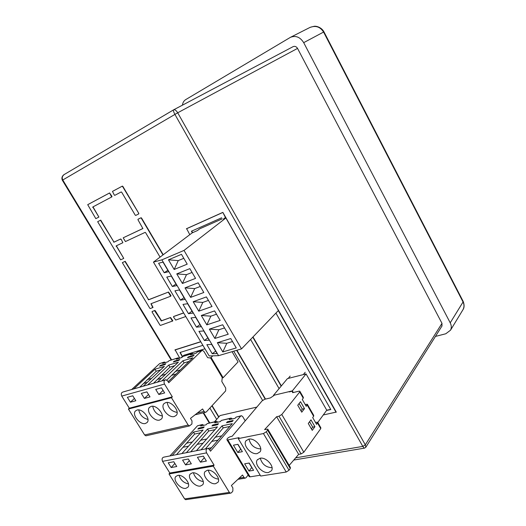 <?xml version="1.0" encoding="UTF-8"?>
<svg xmlns="http://www.w3.org/2000/svg" width="526" height="526" viewBox="0 0 526 526"><rect width="100%" height="100%" fill="white"/><g stroke="black" fill="none" stroke-linecap="round" stroke-linejoin="round"><path stroke-width="0.79" d="M145.426 423.483L147.089 422.529C150.975 418.92 142.401 408.248 137.049 410.05L135.491 410.944C131.546 414.521 140.001 425.179 145.426 423.483M159.628 420.064L161.403 419.031C165.348 415.277 156.669 404.54 151.166 406.388L149.502 407.348C145.492 411.062 154.052 421.793 159.628 420.064M174.316 416.52L176.21 415.408C180.214 411.503 171.417 400.707 165.769 402.594L163.994 403.639C159.917 407.499 168.576 418.295 174.316 416.52M164.986 380.002L123.104 391.969C121.296 392.495 120.842 393.869 121.743 396.091L164.52 384.059L172.337 396.841L129.317 408.202L121.743 396.091M131.658 389.523L159.628 363.604L163.711 362.348L162.567 363.42L167.899 361.789L169.043 360.718L177.433 358.147L176.289 359.219L181.792 357.542L182.93 356.457L191.589 353.801L190.458 354.892L196.139 353.15L197.27 352.065L201.721 350.697L168.747 382.75L167.682 381.002L165.802 379.765C164.007 380.291 163.579 381.725 164.52 384.059M163.934 362.184L159.628 363.604M144.624 434.956L128.423 409.05L171.463 397.722L188.163 425.034L144.624 434.956L145.886 435.817L146.616 435.653M128.423 409.05L129.317 408.202M130.428 402.206L127.364 397.294L132.776 395.795L135.846 400.74L130.428 402.206L134.419 398.438M144.394 398.425L141.303 393.422L146.899 391.87L150.002 396.906L144.394 398.425L148.51 394.48M161.502 387.813L164.645 392.935L158.845 394.507L155.716 389.418L161.502 387.813M188.163 425.034L189.445 425.955L191.911 423.989L192.01 420.905L190.478 418.387L202.576 408.958L204.068 411.437L197.329 413.048M204.068 411.437L205.357 412.351L206.284 411.963L225.654 390.903L225.7 388.043L221.821 381.521L222.255 377.563L210.67 358.055L207.619 357.641L203.878 351.361L202.405 350.388L201.721 350.697M143.223 386.222L164.362 366.379L155.012 369.199L133.782 388.918M157.359 382.178L178.367 362.158L168.708 365.07L147.609 384.966M168.129 381.738L192.825 357.792L182.851 360.803L161.89 380.883M188.413 356.858L187.499 357.733L193.193 356.01L194.101 355.129L188.413 356.858L188.716 357.364M178.82 360.369L179.734 359.495L174.231 361.171L173.31 362.039L178.82 360.369M164.901 364.597L165.828 363.729L160.489 365.353L159.562 366.214L164.901 364.597M171.463 397.722L172.337 396.841M158.845 394.507L163.08 390.377M138.759 409.945C139.89 415.021 142.954 418.19 147.97 419.446M152.724 406.256C153.842 411.575 157.037 414.823 162.31 416M167.163 402.449C168.274 408.025 171.594 411.352 177.137 412.423M177.65 357.982L169.043 360.718M177.433 358.147L178.123 357.838L179.241 358.318M191.806 353.636L182.93 356.457M191.589 353.801L192.279 353.492L193.397 353.991M201.938 350.533L197.27 352.065M163.711 362.348L164.408 362.039L165.526 362.513M155.012 369.199L156.242 371.224L139.686 387.228M156.242 371.224L160.588 369.923M153.5 383.283L169.957 367.122L168.708 365.07M169.957 367.122L174.612 365.734M166.841 380.101L184.113 362.894L182.851 360.803M184.113 362.894L189.104 361.401M174.533 361.671L174.231 361.171M160.792 365.84L160.489 365.353M167.853 381.291L168.892 380.995M147.346 382.349L143.815 383.369M147.234 379.64L151.593 378.365M161.456 378.273L157.603 379.384M160.995 375.617L165.677 374.249M176.046 374.058L171.851 375.268M175.217 371.461L180.234 369.995M185.856 488.352L187.946 487.175C191.168 483.611 182.989 474.13 177.781 475.399L175.789 476.517C172.515 480.054 180.576 489.515 185.856 488.352M200.459 486.057L202.681 484.794C205.929 481.099 197.651 471.592 192.306 472.881L190.195 474.084C186.894 477.746 195.047 487.247 200.459 486.057M215.555 483.69L217.915 482.329C221.176 478.496 212.8 468.962 207.323 470.283L205.074 471.579C201.747 475.373 209.999 484.9 215.555 483.69M207.099 448.612L164.059 457.094C162.146 457.502 161.64 458.922 162.534 461.348L206.573 452.866L214.095 465.168L169.839 473.025L162.534 461.348M169.944 455.937L197.5 425.784L201.695 424.844L200.636 426.007L206.107 424.784L207.159 423.614L215.765 421.681L214.713 422.858L220.355 421.602L221.4 420.419L230.276 418.426L229.237 419.617L235.063 418.315L236.095 417.118L240.652 416.092L210.485 451.203L209.46 449.52L208.007 448.435C206.107 448.836 205.633 450.315 206.573 452.866M202.01 424.594L197.5 425.784M184.639 498.918L169.017 473.946L213.293 466.128L229.375 492.415L184.639 498.918L185.619 499.674L186.375 499.568M169.017 473.946L169.839 473.025M171.18 467.542L168.228 462.814L173.804 461.756L176.762 466.516L171.18 467.542L174.856 463.445M185.566 464.905L182.581 460.092L188.341 459.001L191.332 463.847L185.566 464.905L189.334 460.612M203.371 456.147L206.396 461.078L200.426 462.176L197.414 457.278L203.371 456.147M229.375 492.415L230.368 493.217L231.532 492.744L232.847 491.054L232.88 487.931L231.401 485.505L242.519 475.004L243.959 477.391L239.185 478.147M243.959 477.391L244.971 478.193L246.03 477.746L248.173 474.978M217.803 422.168L216.62 421.306L215.765 421.681M232.314 418.926L231.124 418.052L230.276 418.426M245.215 420.846L242.683 416.585L241.5 415.718L240.652 416.092M203.74 425.317L202.549 424.469L201.695 424.844M181.858 453.59L203.062 430.005L193.463 432.102L172.14 455.503M196.408 450.716L217.429 426.869L207.52 429.032L186.368 452.695M209.657 449.835L232.255 423.627L222.031 425.863L201.077 449.796M227.357 421.767L226.522 422.726L232.354 421.438L233.189 420.471L227.357 421.767L227.771 422.45M217.619 424.692L218.468 423.739L212.813 424.988L211.971 425.942L217.619 424.692M203.345 427.848L204.193 426.902L198.723 428.118L197.868 429.058L203.345 427.848M213.293 466.128L214.095 465.168M200.426 462.176L204.305 457.673M179.064 475.353C180.602 480.054 183.745 482.907 188.486 483.913M193.417 472.821C194.988 477.746 198.263 480.665 203.24 481.579M208.243 470.211C209.854 475.366 213.267 478.351 218.487 479.153M216.074 421.431L207.159 423.614M230.585 418.17L221.4 420.419M240.961 415.836L236.095 417.118M193.463 432.102L194.653 434.055L176.493 454.642M194.653 434.055L200.57 432.773M190.721 451.841L208.723 431.011L207.52 429.032M208.723 431.011L214.956 429.67M205.41 448.941L223.241 427.875L222.031 425.863M223.241 427.875L229.816 426.454M213.221 425.665L212.813 424.988M199.124 428.775L198.723 428.118M207.934 448.422L211.478 447.725M188.545 446.147L183.206 447.238M186.349 443.214L192.292 441.978M203.043 443.188L197.375 444.345M200.485 440.275L206.757 438.973M218.02 440.13L212.011 441.36M215.088 437.244L221.696 435.87M184.015 250.422L225.904 217.981L278.438 310.471L241.526 348.883L184.015 250.422L161.89 259.844L153.454 262.112L192.148 232.886L197.454 230.546L199.775 228.784L222.281 218.829M225.904 217.981L223.386 219.099L225.674 217.33L277.774 309.308M225.437 217.508L222.853 212.379L225.674 217.33M203.812 292.502L190.622 297.381L185.007 287.86L198.151 282.83L203.812 292.502L198.151 282.83M195.547 278.379L182.43 283.481L176.769 273.895L189.84 268.635L195.547 278.379L189.84 268.635M187.217 264.151L174.172 269.483L168.471 259.818L181.463 254.328L187.217 264.151L181.463 254.328M236.259 347.923L222.8 351.94L217.35 342.702L230.763 338.54L236.259 347.923L230.763 338.54M228.238 334.227L214.845 338.448L209.355 329.144L222.702 324.772L228.238 334.227L222.702 324.772M220.157 320.419L206.83 324.864L201.3 315.488L214.582 310.899L220.157 320.419L214.582 310.899M212.017 306.513L198.756 311.175L193.187 301.727L206.396 296.914L212.017 306.513L206.396 296.914M161.89 259.844L218.573 355.668L241.526 348.883M153.454 262.112L209.203 355.944L218.573 355.668M185.06 299.399L180.464 300.142L174.921 290.799L179.471 289.944L185.06 299.399M176.9 285.598L172.37 286.499L166.781 277.077L171.266 276.078L176.9 285.598M168.675 271.699L164.217 272.744L158.589 263.263L163.001 262.106L168.675 271.699M217.113 353.577L212.241 353.742L206.863 344.668L211.682 344.405L217.113 353.577M209.19 340.184L204.384 340.493L198.96 331.347L203.72 330.939L209.19 340.184M201.202 326.685L196.468 327.139L191.004 317.928L195.698 317.375L201.202 326.685M193.16 313.095L188.492 313.693L182.989 304.416L187.611 303.712L193.16 313.095M185.007 287.86L194.679 288.59L190.622 297.381M194.679 288.59L200.13 286.525M176.769 273.895L186.5 274.657L182.43 283.481M186.5 274.657L191.918 272.501M168.471 259.818L178.255 260.613L174.172 269.483M178.255 260.613L183.64 258.365M217.35 342.702L226.811 343.294L222.8 351.94M226.811 343.294L232.367 341.591M209.355 329.144L218.869 329.769L214.845 338.448M218.869 329.769L224.398 327.981M201.3 315.488L210.867 316.146L206.83 324.864M210.867 316.146L216.37 314.265M193.187 301.727L202.806 302.417L198.756 311.175M202.806 302.417L208.283 300.451M184.021 297.637L180.464 300.142M175.96 284.02L172.37 286.499M167.847 270.298L164.217 272.744M215.66 351.118L212.241 353.742M207.836 337.896L204.384 340.493M199.952 324.575L196.468 327.139M192.016 311.155L188.492 313.693M268.549 472.486L271.442 470.731C274.763 466.384 266.011 456.792 260.035 458.225L257.28 459.902C253.874 464.195 262.481 473.808 268.549 472.486M257.253 453.57L260.015 451.88C263.552 447.495 254.683 437.56 248.653 439.157L246.03 440.755C242.407 445.095 251.126 455.049 257.253 453.57M267.616 430.13L290.273 468.528L289.017 470.277L266.281 431.8L267.616 430.13L267.767 429.131L264.598 429.591L276.637 416.71L279.023 416.197L301.082 453.931L298.669 454.352L289.168 465.405M290.273 468.528L290.372 467.443L267.938 429.42M266.281 431.8L263.441 433.549L238.252 438.612L260.699 476.043L286.21 472.019L289.017 470.277M249.015 476.378L250.087 476.839L260.212 475.234M301.082 453.931L303.818 452.235L320.742 428.631L320.827 427.75L317.789 422.463L326.758 410.201L306.06 373.914L292.344 390.864L293.298 392.521M276.637 416.71L298.669 454.352M250.087 476.839L227.824 439.92L239.047 437.652L238.252 438.612M253.571 470.323L249.008 471.072L244.643 463.82L249.192 463.031L253.571 470.323M237.831 452.518L233.419 445.187L237.936 444.306L242.368 451.67L237.831 452.518L240.79 449.046M273.934 395.552L270.351 397.945L264.696 399.28L262.119 400.851L232.203 436.232L230.69 436.541C228.001 437.599 226.772 438.717 227.008 439.887L227.824 439.92M303.818 452.235L281.791 414.501L299.682 392.008L299.82 391.199L298.985 391.173L292.66 392.672L292.173 391.212L289.221 391.916M299.682 392.008L303.239 398.195L302.266 399.438L306.237 406.342L307.322 404.251L305.179 404.494M307.204 405.086L313.634 416.27L312.687 417.545L316.613 424.377L317.645 422.214L315.488 422.411M312.253 430.36L314.916 426.704L310.971 419.853L308.275 423.476L312.253 430.36M300.504 401.693L297.742 405.23L301.76 412.187L304.495 408.617L300.504 401.693M305.198 372.263L303.285 374.617M288.222 378.411L290.168 376.077M281.791 414.501L279.023 416.197M260.265 458.192C262.007 464.208 265.939 467.384 272.054 467.706M249.022 439.098C250.593 445.259 254.499 448.533 260.725 448.921M249.041 463.058L251.744 467.555L249.008 471.072M237.791 444.332L240.638 449.079M292.969 392.6L292.173 391.212M303.239 398.195L303.37 397.373L299.945 391.423M313.634 416.27L313.733 415.408L307.454 404.481M314.916 426.704L312.707 427.138L309.584 421.72M311.418 428.914L312.707 427.138M304.495 408.617L302.299 409.096L299.077 403.514M300.971 410.819L302.299 409.096M273.671 395.73L273.461 395.361L287.452 378.602L306.06 373.914M273.461 395.361L292.344 390.864M173.758 109.763L293.1 46.65C294.869 45.94 296.348 46.525 297.538 48.399L441.991 323.358L365.307 444.838L365.846 447.212L364.538 448.139M441.932 326.081L441.991 323.358M442.077 325.857L365.734 447.383M435.443 336.416L445.772 333.773L450.519 330.196C451.643 327.928 451.545 325.462 450.223 322.813L303.693 42.652C300.168 37.07 295.763 35.288 290.49 37.307L185.717 99.605C183.857 100.768 182.765 102.623 182.443 105.167M293.1 46.65L173.679 109.796C174.902 109.454 176.243 110.447 177.703 112.788L297.538 48.399M116.404 246.161L123.748 258.365L116.351 245.8M116.161 246.332L116.2 245.872L122.893 242.69L121.098 239.231L120.638 239.001L114.241 242.032L113.787 241.802L100.736 220.111L97.658 221.702L120.632 259.824L123.505 258.542M265.505 399.089L236.904 350.25M200.735 341.69L175.105 349.81L179.793 358.153M170.779 296.158L170.976 295.605L168.517 292.029L148.865 299.61L148.411 299.373L125.201 261.31L122.341 262.645L149.864 308.328L150.318 308.558L153.027 307.434L151.107 303.673M183.613 312.878L173.705 316.461M163.211 254.742L141.514 217.988L141.034 217.757L138.213 219.138M142.94 228.468L123.4 237.713M138.555 214.029L138.805 213.405L122.828 186.335L122.348 186.112L112.722 191.267M222.853 212.379L186.631 228.646L189.794 234.668M323.28 414.968L336.265 412.068L277.853 309.222M172.554 321.11L172.732 320.59L170.582 317.513L161.561 320.722L155.242 310.721L154.789 310.485L152.264 311.464M93.03 207.297L98.888 217.041L93.003 206.876M109.592 192.943L111.67 196.994L111.953 196.349L109.592 192.943L87.96 204.535M173.567 109.868L64.336 174.448L173.587 109.849C173.153 110.427 173.58 111.939 174.888 114.372L362.802 446.403L364.196 448.178L293.771 460.046M462.591 310.327L463.051 309.564C464.3 307 464.3 304.482 463.051 302.003L450.223 322.813M303.693 42.652L323.595 32.053C320.176 26.747 315.6 25.228 309.86 27.49L309.834 27.503M122.893 242.69L121.098 239.231M100.736 220.111L97.658 221.702M100.486 220.269L113.787 241.802M120.638 239.001L113.991 242.197L113.537 241.973M120.395 239.172L120.855 239.396M200.8 341.808L174.888 350.014M265.222 399.155L236.628 350.329M209.867 408.064L216.679 419.367M125.201 261.31L122.341 262.645M124.964 261.488L148.411 299.373M168.517 292.029L148.641 299.794L148.187 299.564M168.294 292.219L170.746 296.197L150.942 303.745L152.796 307.618M183.673 312.977L173.587 316.56L173.521 316.987L175.684 320.071L185.783 316.534M64.336 174.448L64.33 174.454C62.259 175.973 61.739 177.821 62.772 179.991L177.703 112.788L365.307 444.838L362.802 446.403L295.665 457.844M141.034 217.757L138.016 219.27L137.963 219.756L142.875 228.554L123.452 237.68M140.79 217.922L141.514 217.988M162.975 254.919L141.27 218.152M123.209 237.844L125.431 241.565L145.097 232.387L145.577 232.624L160.068 257.115M122.348 186.112L112.479 191.418L114.333 195.113L114.806 195.337L121.177 191.964L121.657 192.187L135.261 215.193L135.741 215.423L138.779 213.878M122.098 186.263L122.828 186.335M138.805 213.405L122.571 186.493M138.562 213.569L138.535 214.043M336.088 412.312L278.313 310.596M250.586 339.461L279.096 388.609M222.623 212.557L186.401 228.817M154.789 310.485L152.073 311.609L152.08 311.997L160.016 325.167L160.463 325.403L172.738 320.972M154.559 310.675L161.107 320.485M170.582 317.513L161.344 320.913L160.884 320.676M170.358 317.711L172.515 321.162M92.773 207.454L92.793 206.981L111.926 196.836M98.638 217.199L95.817 218.645L87.71 204.68L109.336 193.101M218.685 417.125L211.906 405.848M182.331 356.707L180.004 352.492L202.898 345.332M233.728 351.184L262.592 400.391M192.352 232.794L191.438 231.216L221.689 217.79M275.92 313.088L330.815 409.55L326.58 410.444M281.16 386.137L252.796 337.159M180.168 352.42L182.548 356.503M212.103 405.631L218.882 416.901M281.351 385.913L252.999 336.949M192.621 232.676L191.707 231.098M330.709 409.366L326.758 410.201M256.833 407.104L220.078 415.56L214.529 421.78M204.943 348.784L183.844 355.274L181.299 357.693M222.209 377.97L223.116 377.727L238.068 361.908L232.058 351.677M212.793 355.839L211.117 357.516L209.723 357.93M223.116 377.727L211.117 357.516M263.441 433.549L286.21 472.019M317.553 423.088L320.742 428.631M209.736 422.858L203.628 412.759M171.601 359.837L62.772 179.991L62.351 180.247L171.141 359.975M323.595 32.053L463.051 302.003L463.123 301.306L323.97 31.876L323.595 32.053M189.445 425.955L145.886 435.817M205.357 412.351L195.093 414.784M230.368 493.217L185.619 499.674M244.971 478.193L237.962 479.304M257.569 459.527L257.28 459.902M246.326 440.393L246.03 440.755M249.245 476.753L227.008 439.887M463.051 309.564L450.519 330.196M309.86 27.49L290.49 37.307M203.161 412.871L209.269 422.963M463.189 301.437C464.419 304.791 464.373 307.493 463.064 309.538M310.248 27.299L314.075 26.313C315.955 25.873 321.399 27.102 323.97 31.869M62.351 180.247C60.569 176.236 64.836 174.119 64.33 174.454"/></g></svg>
